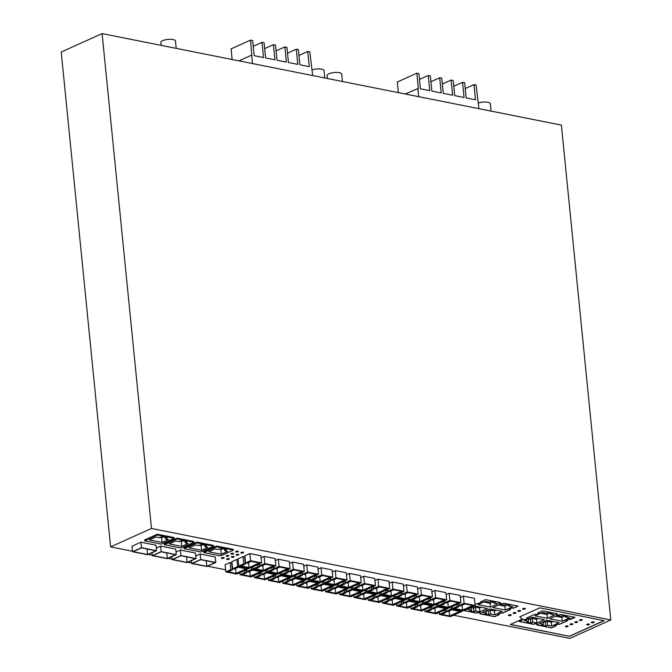 <?xml version="1.0" encoding="UTF-8"?>
<svg xmlns="http://www.w3.org/2000/svg" width="672" height="672" viewBox="0 0 672 672"><rect width="100%" height="100%" fill="white"/><g stroke="black" fill="none" stroke-linecap="round" stroke-linejoin="round"><path stroke-width="1.01" d="M453.516 615.208L569.906 638.4L610.772 619.97L561.38 125.11L102.094 33.6L61.228 52.03L110.62 546.89L132.51 551.25M148.319 554.408L152.25 555.19M168.067 558.34L171.99 559.121M187.807 562.271L191.738 563.052M207.547 566.202L225.59 569.797M610.772 619.97L151.486 528.469L102.094 33.6M151.486 528.469L110.62 546.89M156.274 548.092L160.658 546.118L175.728 549.116L176.282 554.635L161.213 551.628L152.3 555.652L167.362 558.65L176.282 554.635M515.584 613.242A1.403 0.445 174.3 0 0 515.936 612.898A1.403 0.445 174.3 0 0 515.021 612.57A1.403 0.445 174.3 0 0 513.509 612.83A1.403 0.445 174.3 0 0 513.148 613.175A1.403 0.445 174.3 0 0 514.072 613.502A1.403 0.445 174.3 0 0 515.584 613.242M176.022 552.023L180.407 550.049L195.476 553.048L196.022 558.566L180.953 555.568L172.04 559.583L187.11 562.59L196.022 558.566M144.623 540.784L144.547 540.002L157.366 534.223L174.09 537.558L174.174 538.339L157.441 535.004L144.623 540.784L161.356 544.118L174.174 538.339M132.552 551.72L132.006 546.202L140.918 542.178L155.988 545.185L156.534 550.704L141.473 547.697L132.552 551.72L147.622 554.719L156.534 550.704M195.762 555.962L200.147 553.98L215.216 556.987L215.771 562.498L200.701 559.499L191.78 563.522L206.85 566.521L215.771 562.498M229.06 559.222A1.403 0.445 174.3 0 0 229.412 558.877A1.403 0.445 174.3 0 0 228.497 558.55A1.403 0.445 174.3 0 0 226.976 558.81A1.403 0.445 174.3 0 0 226.624 559.154A1.403 0.445 174.3 0 0 227.539 559.482A1.403 0.445 174.3 0 0 229.06 559.222M226.498 555.643A1.403 0.445 174.3 0 0 226.145 555.996A1.403 0.445 174.3 0 0 227.06 556.315A1.403 0.445 174.3 0 0 228.581 556.063A1.403 0.445 174.3 0 0 228.934 555.71A1.403 0.445 174.3 0 0 228.018 555.391A1.403 0.445 174.3 0 0 226.498 555.643M164.363 544.715L164.287 543.942L177.106 538.163L193.838 541.498L193.914 542.27L177.181 538.936L164.363 544.715L181.096 548.05L193.914 542.27M203.851 552.586L203.776 551.804L216.594 546.025L233.318 549.36L233.402 550.141L216.67 546.806L203.851 552.586L220.584 555.92L233.402 550.141M184.111 548.654L184.036 547.873L196.846 542.094L213.578 545.429L213.654 546.202L196.93 542.875L184.111 548.654L200.836 551.981L213.654 546.202M520.304 611.117A1.403 0.445 174.3 0 0 520.657 610.764A1.403 0.445 174.3 0 0 519.742 610.445A1.403 0.445 174.3 0 0 518.221 610.697A1.403 0.445 174.3 0 0 517.868 611.05A1.403 0.445 174.3 0 0 518.784 611.369A1.403 0.445 174.3 0 0 520.304 611.117M236.41 554.551A1.403 0.445 174.3 0 0 236.057 554.896A1.403 0.445 174.3 0 0 236.972 555.223A1.403 0.445 174.3 0 0 238.493 554.971A1.403 0.445 174.3 0 0 238.846 554.618A1.403 0.445 174.3 0 0 237.93 554.291A1.403 0.445 174.3 0 0 236.41 554.551M238.014 551.804A1.403 0.445 174.3 0 0 238.367 551.46A1.403 0.445 174.3 0 0 237.451 551.132A1.403 0.445 174.3 0 0 235.939 551.393A1.403 0.445 174.3 0 0 235.586 551.737A1.403 0.445 174.3 0 0 236.502 552.065A1.403 0.445 174.3 0 0 238.014 551.804M475.02 604.388L482.362 602.095L480.799 601.784L485.596 599.626L500.296 602.549L498.901 603.179L502.026 603.8L503.412 603.17L518.12 606.102L513.324 608.261L511.77 607.95L508.981 609.21L510.544 609.521L502.202 613.284L500.64 612.973L497.86 614.225L499.414 614.536L494.626 616.694L479.917 613.771L481.312 613.141L478.195 612.52L476.801 613.15L463.823 610.562M223.86 558.188A1.403 0.445 174.3 0 0 224.213 557.844A1.403 0.445 174.3 0 0 223.297 557.516A1.403 0.445 174.3 0 0 221.785 557.777A1.403 0.445 174.3 0 0 221.424 558.121A1.403 0.445 174.3 0 0 222.348 558.449A1.403 0.445 174.3 0 0 223.86 558.188M233.293 553.93A1.403 0.445 174.3 0 0 233.646 553.585A1.403 0.445 174.3 0 0 232.73 553.258A1.403 0.445 174.3 0 0 231.218 553.518A1.403 0.445 174.3 0 0 230.866 553.862A1.403 0.445 174.3 0 0 231.781 554.19A1.403 0.445 174.3 0 0 233.293 553.93M522.304 619.097L519.784 616.854L539.759 607.849L604.187 620.684L569.537 636.3L510.308 624.506L522.304 619.097L519.876 616.812M243.214 552.838A1.403 0.445 174.3 0 0 243.566 552.493A1.403 0.445 174.3 0 0 242.651 552.166A1.403 0.445 174.3 0 0 241.13 552.426A1.403 0.445 174.3 0 0 240.778 552.77A1.403 0.445 174.3 0 0 241.693 553.098A1.403 0.445 174.3 0 0 243.214 552.838M522.942 608.572A1.403 0.445 174.3 0 0 522.589 608.916A1.403 0.445 174.3 0 0 523.505 609.244A1.403 0.445 174.3 0 0 525.017 608.983A1.403 0.445 174.3 0 0 525.37 608.639A1.403 0.445 174.3 0 0 524.454 608.311A1.403 0.445 174.3 0 0 522.942 608.572M233.772 557.096A1.403 0.445 174.3 0 0 234.125 556.752A1.403 0.445 174.3 0 0 233.209 556.424A1.403 0.445 174.3 0 0 231.697 556.685A1.403 0.445 174.3 0 0 231.344 557.029A1.403 0.445 174.3 0 0 232.26 557.357A1.403 0.445 174.3 0 0 233.772 557.096M510.863 615.367A1.403 0.445 174.3 0 0 511.216 615.023A1.403 0.445 174.3 0 0 510.3 614.695A1.403 0.445 174.3 0 0 508.788 614.956A1.403 0.445 174.3 0 0 508.435 615.3A1.403 0.445 174.3 0 0 509.351 615.628A1.403 0.445 174.3 0 0 510.863 615.367M303.778 566.269L306.802 564.908L317.814 567.101L318.528 574.266L306.734 579.583L295.722 577.391L300.686 575.148L302.249 575.459L298.066 577.34L305.962 578.92L316.176 574.308L308.28 572.737L304.105 574.619L302.543 574.308L307.516 572.074L318.528 574.266M232.63 568.814L237.594 566.58L248.606 568.772L236.813 574.09L225.8 571.897L230.765 569.654L232.327 569.965L228.144 571.847L236.048 573.426L246.263 568.814L238.367 567.244L234.184 569.125L232.63 568.814L231.907 561.649L236.88 559.406L238.14 559.658M225.8 571.897L225.086 564.732L230.051 562.489L231.613 562.8L232.327 569.965M231.89 565.572L232.31 565.656M417.665 588.958L420.689 587.597L431.701 589.789L432.415 596.954L420.622 602.272L409.609 600.079L414.574 597.836L416.136 598.147L411.953 600.037L419.849 601.608L430.063 597.005L422.167 595.426L417.992 597.316L416.43 597.005L421.403 594.762L432.415 596.954M275.302 560.591L278.326 559.23L289.338 561.431L290.052 568.596L278.258 573.913L267.246 571.721L272.219 569.478L273.773 569.789L269.598 571.67L277.494 573.241L287.708 568.638L279.812 567.067L275.629 568.949L274.075 568.638L279.04 566.395L290.052 568.596M403.427 586.118L406.451 584.758L417.463 586.95L418.177 594.124L406.384 599.441L395.371 597.24L400.336 595.006L401.898 595.316L397.715 597.198L405.611 598.769L415.834 594.166L407.938 592.595L403.754 594.476L402.192 594.166L407.165 591.923L418.177 594.124M360.721 577.609L363.745 576.248L374.758 578.441L375.472 585.614L363.678 590.932L352.666 588.731L357.63 586.496L359.192 586.807L355.009 588.689L362.905 590.26L373.12 585.656L365.224 584.086L361.049 585.967L359.486 585.656L364.459 583.414L375.472 585.614M289.54 563.43L292.564 562.069L303.576 564.262L304.29 571.427L292.496 576.744L281.484 574.552L286.448 572.309L288.011 572.62L283.828 574.51L291.724 576.08L301.946 571.477L294.05 569.898L289.867 571.788L288.305 571.477L293.278 569.234L304.29 571.427M374.959 580.448L377.975 579.088L388.996 581.28L389.71 588.445L377.916 593.762L366.895 591.57L371.868 589.327L373.422 589.638L369.247 591.528L377.143 593.099L387.358 588.496L379.462 586.916L375.287 588.806L373.724 588.496L378.689 586.253L389.71 588.445M332.245 571.939L335.269 570.578L346.282 572.771L346.996 579.936L335.202 585.253L324.19 583.061L329.162 580.818L330.716 581.129L326.542 583.019L334.438 584.59L344.652 579.986L336.756 578.407L332.573 580.297L331.019 579.986L335.983 577.744L346.996 579.936M245.599 562.968L244.885 555.803L249.858 553.56L260.87 555.752L261.584 562.918L249.791 568.235L238.77 566.042L243.743 563.8L245.305 564.11L241.122 566L249.018 567.571L259.232 562.968L251.336 561.389L247.162 563.279L245.599 562.968L250.572 560.725L261.584 562.918M238.77 566.042L238.056 558.877L243.029 556.634L244.583 556.945L245.305 564.11M244.86 559.717L245.288 559.801M261.072 557.76L264.088 556.399L275.108 558.592L275.822 565.757L264.02 571.074L253.008 568.882L257.981 566.639L259.535 566.95L255.36 568.831L263.256 570.41L273.47 565.799L265.574 564.228L261.391 566.11L259.837 565.799L264.802 563.564L275.822 565.757M389.189 583.288L392.213 581.927L403.225 584.119L403.948 591.284L392.146 596.602L381.133 594.409L386.106 592.166L387.66 592.477L383.485 594.359L391.381 595.938L401.596 591.326L393.7 589.756L389.516 591.637L387.962 591.326L392.927 589.092L403.948 591.284M460.37 597.467L463.394 596.106L474.407 598.298L475.121 605.464L463.327 610.781L452.315 608.588L457.279 606.346L458.842 606.656L454.658 608.546L462.563 610.117L472.777 605.514L464.881 603.935L460.698 605.825L459.136 605.514L464.108 603.271L475.121 605.464M446.132 594.628L449.156 593.267L460.169 595.459L460.891 602.624L449.089 607.95L438.077 605.749L443.05 603.515L444.604 603.826L440.429 605.707L448.325 607.278L458.539 602.675L450.643 601.104L446.46 602.986L444.906 602.675L449.87 600.432L460.891 602.624M318.016 569.1L321.031 567.739L332.052 569.94L332.766 577.105L320.972 582.422L309.952 580.222L314.924 577.987L316.478 578.298L312.304 580.18L320.2 581.75L330.414 577.147L322.518 575.576L318.335 577.458L316.781 577.147L321.745 574.904L332.766 577.105M431.903 591.797L434.918 590.436L445.939 592.628L446.653 599.794L434.86 605.111L423.839 602.918L428.812 600.676L430.366 600.986L426.191 602.868L434.087 604.447L444.301 599.836L436.405 598.265L432.23 600.146L430.668 599.836L435.641 597.601L446.653 599.794M346.483 574.778L349.507 573.418L360.52 575.61L361.234 582.775L349.44 588.092L338.428 585.9L343.392 583.657L344.954 583.968L340.771 585.85L348.667 587.429L358.89 582.817L350.994 581.246L346.811 583.128L345.248 582.817L350.221 580.583L361.234 582.775M180.407 550.049L180.953 555.568M486.486 613.133L482.328 612.31L489.754 608.958L502.228 611.444L494.794 614.788L490.644 613.964L488.779 614.804L484.63 613.973L486.486 613.133L486.226 610.546L488.401 610.974L490.258 610.134L494.416 610.966L496.079 610.218M179.281 541.237L181.331 541.64L183.011 540.884M405.191 93.988L418.345 88.393L416.833 73.214L418.908 73.634L420.428 88.805L429.778 90.67L428.266 75.499L430.34 75.911L431.861 91.09L441.21 92.946L439.698 77.776L441.773 78.187L443.285 93.366L452.642 95.222L451.122 80.052L453.205 80.464L454.717 95.642L464.066 97.507L462.554 82.328L464.638 82.74L466.15 97.919L475.499 99.784L473.987 84.605L476.062 85.016L478.934 108.679M159.541 537.298L161.591 537.709L163.271 536.953M498.59 604.976L504.907 606.236L508.427 604.649M218.77 549.1L220.819 549.511L222.499 548.755M147.588 554.534L133.14 551.653L141.506 547.882L155.946 550.763L147.588 554.534L147.034 548.99M483.731 602.011L490.048 603.271L493.567 601.684L493.71 602.918L497.86 603.75L490.434 607.102L477.96 604.615L485.394 601.264L489.552 602.095L491.408 601.255L495.566 602.087L493.71 602.918M522.598 608.849A1.403 0.445 174.3 0 0 523.589 609.118A1.403 0.445 174.3 0 0 525.008 608.857A1.403 0.445 174.3 0 0 525.353 608.58M199.03 545.168L201.071 545.58L202.759 544.816M471.626 610.176L469.77 611.016L473.92 611.839L475.784 610.999L479.934 611.831L487.368 608.479L474.902 605.993L467.468 609.344L471.626 610.176L471.366 607.589L473.542 608.017L475.398 607.177L479.556 608L481.219 607.253M226.153 555.92A1.403 0.445 174.3 0 0 227.144 556.189A1.403 0.445 174.3 0 0 228.564 555.929A1.403 0.445 174.3 0 0 228.908 555.652M252.403 63.546L250.572 40.093L252.655 40.505L254.167 55.684L263.516 57.548L262.004 42.37L264.079 42.781L265.6 57.96L274.949 59.825L273.437 44.646L275.512 45.066L277.032 60.236L286.381 62.101L284.869 46.922L286.944 47.342L288.456 62.513L297.814 64.378L296.293 49.199L298.376 49.619L299.888 64.789L309.238 66.654L307.726 51.484L309.8 51.895L312.673 75.558M238.93 60.866L251.572 55.163M226.632 559.087A1.403 0.445 174.3 0 0 227.623 559.348A1.403 0.445 174.3 0 0 229.043 559.087A1.403 0.445 174.3 0 0 229.387 558.81M221.441 558.054A1.403 0.445 174.3 0 0 222.432 558.314A1.403 0.445 174.3 0 0 223.843 558.054A1.403 0.445 174.3 0 0 224.196 557.777M510.51 624.414L569.537 636.3M569.528 636.174L603.968 620.642M171.746 556.676L172.04 559.583M231.353 556.962A1.403 0.445 174.3 0 0 232.344 557.222A1.403 0.445 174.3 0 0 233.764 556.962A1.403 0.445 174.3 0 0 234.108 556.685M230.874 553.795A1.403 0.445 174.3 0 0 231.865 554.064A1.403 0.445 174.3 0 0 233.285 553.804A1.403 0.445 174.3 0 0 233.629 553.518M513.156 613.108A1.403 0.445 174.3 0 0 514.156 613.368A1.403 0.445 174.3 0 0 515.567 613.108A1.403 0.445 174.3 0 0 515.92 612.83M235.595 551.67A1.403 0.445 174.3 0 0 236.586 551.93A1.403 0.445 174.3 0 0 237.997 551.67A1.403 0.445 174.3 0 0 238.35 551.393M236.065 554.828A1.403 0.445 174.3 0 0 237.065 555.097A1.403 0.445 174.3 0 0 238.476 554.837A1.403 0.445 174.3 0 0 238.82 554.56M517.877 610.982A1.403 0.445 174.3 0 0 518.868 611.243A1.403 0.445 174.3 0 0 520.288 610.982A1.403 0.445 174.3 0 0 520.632 610.705M287.524 53.155L296.293 49.199M508.444 615.233A1.403 0.445 174.3 0 0 509.435 615.493A1.403 0.445 174.3 0 0 510.854 615.233A1.403 0.445 174.3 0 0 511.199 614.956M240.786 552.703A1.403 0.445 174.3 0 0 241.777 552.972A1.403 0.445 174.3 0 0 243.197 552.712A1.403 0.445 174.3 0 0 243.541 552.426M453.785 86.285L462.554 82.328M157.366 534.223L157.441 535.004M165.564 538.978L168.47 539.557L162.061 542.447L149.486 539.944L155.896 537.054L158.802 537.634L162.263 536.752L166.933 537.684L166.102 538.062L167.135 538.264L165.564 538.978L165.396 537.373M418.664 96.676L417.833 88.292M465.217 88.561L473.987 84.605M253.235 46.326L262.004 42.37M232.134 59.506L231.067 48.888L250.572 40.093M398.387 92.635L397.328 82.009L416.833 73.214M176.19 48.367L175.451 41.009A7.35 2.352 174.3 0 0 170.638 39.295A7.35 2.352 174.3 0 0 162.683 40.648A7.35 2.352 174.3 0 0 160.826 42.47L161.12 45.36M480.119 613.679L494.609 616.568L499.204 614.494M510.325 609.479L502.186 613.15L500.632 612.839L497.86 614.225M508.981 609.21L511.753 607.824L513.316 608.135L517.91 606.06M498.901 603.179L500.086 602.507M482.362 602.095L481.001 601.692M481.312 613.141L478.178 612.385L476.784 613.015L464.024 610.47M505.294 610.058L512.719 606.707L508.57 605.884L510.426 605.044L506.268 604.212L504.412 605.052L500.254 604.22L492.82 607.572L505.294 610.058L504.907 606.236M490.048 603.271L490.434 607.102M473.542 608.017L473.92 611.839M475.398 607.177L475.784 610.999M479.556 608L479.934 611.831M494.416 610.966L494.794 614.788M490.258 610.134L490.644 613.964M488.401 610.974L488.779 614.804M508.444 604.649L508.57 605.884M216.594 546.025L216.67 546.806M205.044 546.848L207.959 547.428L201.55 550.318L188.975 547.806L195.384 544.916L198.29 545.496L201.743 544.614L206.422 545.546L205.59 545.924L206.623 546.134L205.044 546.848L204.884 545.244M205.531 545.37L205.59 545.924M201.071 545.58L201.55 550.318M224.792 550.78L227.699 551.359L221.29 554.249L208.715 551.746L215.124 548.856L218.039 549.436L221.491 548.554L226.162 549.486L225.33 549.856L226.372 550.066L224.792 550.78L224.633 549.175M140.918 542.178L141.473 547.697M225.271 549.301L225.33 549.856M220.819 549.511L221.29 554.249M196.846 542.094L196.93 542.875M185.304 542.909L188.21 543.488L181.801 546.378L169.235 543.875L175.636 540.985L178.55 541.565L182.003 540.683L186.682 541.615L185.842 541.993L186.883 542.203L185.304 542.909L185.144 541.313M185.791 541.439L185.842 541.993M181.331 541.64L181.801 546.378M160.658 546.118L161.213 551.628M200.735 559.684L215.174 562.565L206.816 566.336L192.377 563.455L200.735 559.684M206.262 560.792L206.816 566.336M152.006 552.745L152.3 555.652M161.246 551.821L175.686 554.694L167.328 558.466L152.888 555.584L161.246 551.821M166.043 537.508L166.102 538.062M161.591 537.709L162.061 542.447M177.106 538.163L177.181 538.936M166.774 552.922L167.328 558.466M419.496 79.447L428.266 75.499M276.091 50.879L284.869 46.922M264.667 48.602L273.437 44.646M442.352 84.008L451.122 80.052M430.92 81.732L439.698 77.776M324.786 77.969L324.047 70.61A7.35 2.352 174.3 0 0 319.771 68.922A7.35 2.352 174.3 0 0 312.11 69.922M172.628 559.524L180.986 555.752L195.434 558.634L187.076 562.397L172.628 559.524M186.522 556.853L187.076 562.397M191.495 560.608L191.78 563.522M200.147 553.98L200.701 559.499M342.451 81.488L341.712 74.13A7.35 2.352 174.3 0 0 336.899 72.416A7.35 2.352 174.3 0 0 328.944 73.777A7.35 2.352 174.3 0 0 327.088 75.592L327.373 78.481M491.039 111.09L490.308 103.74A7.35 2.352 174.3 0 0 486.032 102.043A7.35 2.352 174.3 0 0 478.372 103.051M298.956 55.432L307.726 51.484M526.806 617.921L528.167 618.324L526.604 618.013L534.946 614.25L536.508 614.561L539.288 613.309L537.734 612.998L542.522 610.831L557.231 613.763L555.836 614.393L558.953 615.014L560.347 614.384L575.047 617.316L570.259 619.475L568.697 619.164L565.916 620.424L567.47 620.735L559.129 624.49L557.575 624.179L554.786 625.439L556.349 625.75L551.552 627.908L536.852 624.985L538.238 624.355L535.122 623.734L533.728 624.364L519.028 621.432L523.824 619.273L525.378 619.584L528.167 618.324M575.156 621.911A1.403 0.445 174.3 0 0 574.804 622.255A1.403 0.445 174.3 0 0 575.719 622.583A1.403 0.445 174.3 0 0 577.231 622.331A1.403 0.445 174.3 0 0 577.584 621.978A1.403 0.445 174.3 0 0 576.668 621.65A1.403 0.445 174.3 0 0 575.156 621.911M587 624.271A1.403 0.445 174.3 0 0 586.648 624.616A1.403 0.445 174.3 0 0 587.563 624.943A1.403 0.445 174.3 0 0 589.075 624.691A1.403 0.445 174.3 0 0 589.428 624.338A1.403 0.445 174.3 0 0 588.512 624.011A1.403 0.445 174.3 0 0 587 624.271M591.721 622.146A1.403 0.445 174.3 0 0 591.368 622.49A1.403 0.445 174.3 0 0 592.284 622.818A1.403 0.445 174.3 0 0 593.796 622.558A1.403 0.445 174.3 0 0 594.149 622.213A1.403 0.445 174.3 0 0 593.233 621.886A1.403 0.445 174.3 0 0 591.721 622.146M567.798 626.581A1.403 0.445 174.3 0 0 568.151 626.237A1.403 0.445 174.3 0 0 567.235 625.909A1.403 0.445 174.3 0 0 565.715 626.17A1.403 0.445 174.3 0 0 565.362 626.514A1.403 0.445 174.3 0 0 566.278 626.842A1.403 0.445 174.3 0 0 567.798 626.581M581.952 620.197A1.403 0.445 174.3 0 0 582.305 619.853A1.403 0.445 174.3 0 0 581.389 619.525A1.403 0.445 174.3 0 0 579.869 619.786A1.403 0.445 174.3 0 0 579.516 620.13A1.403 0.445 174.3 0 0 580.432 620.458A1.403 0.445 174.3 0 0 581.952 620.197M570.436 624.044A1.403 0.445 174.3 0 0 570.083 624.389A1.403 0.445 174.3 0 0 570.998 624.716A1.403 0.445 174.3 0 0 572.51 624.456A1.403 0.445 174.3 0 0 572.872 624.112A1.403 0.445 174.3 0 0 571.948 623.784A1.403 0.445 174.3 0 0 570.436 624.044M574.812 622.188A1.403 0.445 174.3 0 0 575.803 622.457A1.403 0.445 174.3 0 0 577.223 622.196A1.403 0.445 174.3 0 0 577.567 621.919M586.656 624.548A1.403 0.445 174.3 0 0 587.647 624.817A1.403 0.445 174.3 0 0 589.067 624.557A1.403 0.445 174.3 0 0 589.411 624.28M591.377 622.423A1.403 0.445 174.3 0 0 592.368 622.692A1.403 0.445 174.3 0 0 593.779 622.432A1.403 0.445 174.3 0 0 594.132 622.146M565.37 626.447A1.403 0.445 174.3 0 0 566.37 626.707A1.403 0.445 174.3 0 0 567.781 626.447A1.403 0.445 174.3 0 0 568.126 626.17M579.524 620.063A1.403 0.445 174.3 0 0 580.524 620.332A1.403 0.445 174.3 0 0 581.935 620.071A1.403 0.445 174.3 0 0 582.28 619.786M570.091 624.322A1.403 0.445 174.3 0 0 571.082 624.582A1.403 0.445 174.3 0 0 572.502 624.322A1.403 0.445 174.3 0 0 572.846 624.044M537.046 624.893L551.536 627.782L556.13 625.708M567.26 620.693L559.121 624.364L557.558 624.053L554.786 625.439M565.916 620.424L574.837 617.274M555.836 614.393L557.021 613.721M539.288 613.309L537.936 612.906M538.238 624.355L535.114 623.599L533.719 624.229L519.229 621.34M550.637 614.132L554.795 614.964L547.361 618.316L534.895 615.829L542.321 612.478L546.479 613.309L548.335 612.469L552.493 613.292L550.637 614.132L550.511 612.898L546.983 614.485L547.361 618.316M546.689 620.172L559.154 622.658L551.729 626.002L547.571 625.178L545.714 626.018L541.556 625.187L543.413 624.347L539.255 623.524L546.689 620.172M562.22 621.272L569.654 617.921L565.496 617.098L567.353 616.258L563.195 615.426L561.338 616.266L557.18 615.434L549.755 618.786L562.22 621.272L561.842 617.442L565.362 615.863L565.496 617.098M544.295 619.693L531.829 617.207L524.395 620.558L528.553 621.39L526.697 622.222L530.855 623.053L532.711 622.213L536.869 623.045L544.295 619.693M540.666 613.225L546.983 614.485M543.169 621.76L545.328 622.188L547.193 621.348L551.342 622.18L553.006 621.432M551.342 622.18L551.729 626.002M547.193 621.348L547.571 625.178M545.328 622.188L545.714 626.018M543.161 621.76L543.413 624.347M555.526 616.19L561.842 617.442M528.553 621.39L528.301 618.803L530.468 619.223L532.333 618.391L536.483 619.214L538.146 618.467M530.468 619.223L530.855 623.053M532.333 618.391L532.711 622.213M536.483 619.214L536.869 623.045M300.686 575.148L300.485 573.149M302.249 575.459L301.946 572.485M305.962 578.92L305.474 574.006M302.543 574.308L302.341 572.309M307.516 572.074L306.802 564.908M295.722 577.391L295.52 575.383M236.048 573.426L235.553 568.512M230.765 569.654L230.051 562.489M248.606 568.772L248.531 567.991M237.594 566.58L236.88 559.406M436.901 606.287L447.913 608.479L436.12 613.796L425.099 611.604L430.072 609.361L431.634 609.672L427.451 611.554L435.347 613.133L445.561 608.521L437.665 606.95L433.49 608.832L431.928 608.521L436.901 606.287L436.699 604.279M425.099 611.604L424.906 609.596M430.072 609.361L429.87 607.362M447.913 608.479L447.838 607.698M431.928 608.521L431.726 606.522M435.347 613.133L434.86 608.219M431.634 609.672L431.332 606.698M421.403 594.762L420.689 587.597M416.43 597.005L416.228 594.997M419.849 601.608L419.362 596.694M416.136 598.147L415.834 595.174M414.574 597.836L414.372 595.837M409.609 600.079L409.408 598.072M294.538 577.92L305.55 580.112L293.756 585.438L282.744 583.237L287.708 581.003L289.271 581.314L285.088 583.195L292.992 584.766L303.206 580.163L295.31 578.592L291.127 580.474L289.573 580.163L294.538 577.92L294.336 575.921M282.744 583.237L282.542 581.238M305.55 580.112L305.474 579.331M289.573 580.163L289.372 578.155M292.992 584.766L292.496 579.852M289.271 581.314L288.977 578.34M287.708 581.003L287.515 578.995M337.243 586.429L348.264 588.622L336.462 593.947L325.45 591.746L330.422 589.512L331.976 589.823L327.802 591.704L335.698 593.275L345.912 588.672L338.016 587.093L333.833 588.983L332.279 588.672L337.243 586.429L337.05 584.43M335.698 593.275L335.202 588.361M331.976 589.823L331.682 586.849M330.422 589.512L330.221 587.504M325.45 591.746L325.248 589.747M348.264 588.622L348.18 587.84M332.279 588.672L332.077 586.664M273.773 569.789L273.479 566.815M272.219 569.478L272.017 567.47M267.246 571.721L267.044 569.713M279.04 566.395L278.326 559.23M274.075 568.638L273.874 566.639M277.494 573.241L276.998 568.336M266.07 572.25L277.082 574.442L265.289 579.76L254.268 577.567L259.241 575.324L260.795 575.635L256.62 577.525L264.516 579.096L274.73 574.493L266.834 572.914L262.66 574.804L261.097 574.493L266.07 572.25L265.868 570.242M264.516 579.096L264.029 574.182M260.795 575.635L260.501 572.662M259.241 575.324L259.039 573.325M254.268 577.567L254.075 575.56M277.082 574.442L277.007 573.661M261.097 574.493L260.896 572.485M451.13 609.118L462.151 611.318L450.358 616.636L439.337 614.443L444.31 612.2L445.864 612.511L441.689 614.393L449.585 615.964L459.799 611.36L451.903 609.79L447.72 611.671L446.166 611.36L451.13 609.118L450.937 607.118M439.337 614.443L439.135 612.436M462.151 611.318L462.067 610.529M446.166 611.36L445.964 609.361M449.585 615.964L449.098 611.058M445.864 612.511L445.57 609.538M444.31 612.2L444.108 610.193M400.336 595.006L400.142 592.998M401.898 595.316L401.604 592.343M395.371 597.24L395.17 595.241M407.165 591.923L406.451 584.758M402.192 594.166L401.999 592.158M405.611 598.769L405.124 593.855M251.832 569.411L262.844 571.603L251.051 576.929L240.038 574.728L245.003 572.494L246.565 572.804L242.382 574.686L250.278 576.257L260.501 571.654L252.596 570.083L248.422 571.964L246.859 571.654L251.832 569.411L251.63 567.412M240.038 574.728L239.837 572.729M262.844 571.603L262.769 570.822M246.859 571.654L246.658 569.646M250.278 576.257L249.791 571.343M246.565 572.804L246.263 569.831M245.003 572.494L244.801 570.486M364.459 583.414L363.745 576.248M359.486 585.656L359.285 583.649M362.905 590.26L362.418 585.346M359.192 586.807L358.89 583.834M357.63 586.496L357.428 584.489M352.666 588.731L352.464 586.732M365.719 592.099L376.732 594.3L364.938 599.617L353.926 597.425L358.89 595.182L360.452 595.493L356.269 597.374L364.165 598.954L374.388 594.342L366.484 592.771L362.309 594.653L360.746 594.342L365.719 592.099L365.518 590.1M360.746 594.342L360.553 592.343M364.165 598.954L363.678 594.04M360.452 595.493L360.15 592.519M358.89 595.182L358.688 593.174M353.926 597.425L353.724 595.417M376.732 594.3L376.656 593.519M323.014 583.59L334.026 585.791L322.232 591.108L311.212 588.916L316.184 586.673L317.738 586.984L313.564 588.865L321.46 590.444L331.674 585.833L323.778 584.262L319.603 586.144L318.041 585.833L323.014 583.59L322.812 581.591M318.041 585.833L317.839 583.834M321.46 590.444L320.972 585.53M317.738 586.984L317.444 584.01M316.184 586.673L315.983 584.665M311.212 588.916L311.018 586.908M334.026 585.791L333.95 585.01M281.484 574.552L281.282 572.552M293.278 569.234L292.564 562.069M288.305 571.477L288.112 569.47M291.724 576.08L291.236 571.166M288.011 572.62L287.708 569.646M286.448 572.309L286.247 570.31M378.689 586.253L377.975 579.088M373.724 588.496L373.523 586.488M377.143 593.099L376.656 588.185M373.422 589.638L373.128 586.664M371.868 589.327L371.666 587.328M366.895 591.57L366.694 589.571M331.019 579.986L330.817 577.979M335.983 577.744L335.269 570.578M334.438 584.59L333.942 579.676M330.716 581.129L330.422 578.155M329.162 580.818L328.961 578.819M324.19 583.061L323.988 581.062M394.187 597.778L405.208 599.97L393.406 605.287L382.393 603.095L387.366 600.852L388.92 601.163L384.745 603.044L392.641 604.624L402.856 600.012L394.96 598.441L390.776 600.323L389.222 600.012L394.187 597.778L393.994 595.77M405.208 599.97L405.124 599.189M382.393 603.095L382.192 601.087M387.366 600.852L387.164 598.853M388.92 601.163L388.626 598.189M392.641 604.624L392.154 599.71M389.222 600.012L389.021 598.013M422.663 603.448L433.675 605.64L421.882 610.957L410.869 608.765L415.834 606.522L417.396 606.833L413.213 608.723L421.109 610.294L431.332 605.69L423.427 604.111L419.252 606.001L417.69 605.69L422.663 603.448L422.461 601.44M421.109 610.294L420.622 605.38M417.396 606.833L417.094 603.859M415.834 606.522L415.632 604.523M410.869 608.765L410.668 606.766M433.675 605.64L433.6 604.859M417.69 605.69L417.497 603.683M250.572 560.725L249.858 553.56M249.018 567.571L248.531 562.657M243.743 563.8L243.029 556.634M253.008 568.882L252.806 566.874M264.802 563.564L264.088 556.399M259.837 565.799L259.636 563.8M263.256 570.41L262.769 565.496M259.535 566.95L259.241 563.976M257.981 566.639L257.779 564.64M351.481 589.268L362.494 591.461L350.7 596.778L339.688 594.586L344.652 592.343L346.214 592.654L342.031 594.544L349.936 596.114L360.15 591.503L352.254 589.932L348.071 591.814L346.517 591.511L351.481 589.268L351.28 587.261M349.936 596.114L349.44 591.2M346.214 592.654L345.92 589.68M344.652 592.343L344.459 590.344M339.688 594.586L339.486 592.578M362.494 591.461L362.418 590.68M346.517 591.511L346.315 589.504M387.962 591.326L387.761 589.327M391.381 595.938L390.886 591.024M387.66 592.477L387.366 589.504M386.106 592.166L385.904 590.159M381.133 594.409L380.932 592.402M392.927 589.092L392.213 581.927M379.957 594.938L390.97 597.131L379.176 602.456L368.155 600.256L373.128 598.021L374.69 598.324L370.507 600.214L378.403 601.784L388.618 597.181L380.722 595.602L376.547 597.492L374.984 597.181L379.957 594.938L379.756 592.939M390.97 597.131L390.894 596.35M368.155 600.256L367.962 598.256M373.128 598.021L372.926 596.014M374.69 598.324L374.388 595.35M378.403 601.784L377.916 596.87M374.984 597.181L374.783 595.174M408.425 600.608L419.437 602.809L407.644 608.126L396.631 605.934L401.596 603.691L403.158 604.002L398.975 605.884L406.879 607.454L417.094 602.851L409.198 601.28L405.014 603.162L403.46 602.851L408.425 600.608L408.223 598.609M419.437 602.809L419.362 602.028M396.631 605.934L396.43 603.926M401.596 603.691L401.402 601.684M403.158 604.002L402.864 601.028M406.879 607.454L406.384 602.549M403.46 602.851L403.259 600.852M452.315 608.588L452.113 606.581M457.279 606.346L457.086 604.346M464.108 603.271L463.394 596.106M459.136 605.514L458.942 603.506M462.563 610.117L462.067 605.203M458.842 606.656L458.548 603.683M449.87 600.432L449.156 593.267M444.906 602.675L444.704 600.667M448.325 607.278L447.829 602.364M444.604 603.826L444.31 600.852M443.05 603.515L442.848 601.507M438.077 605.749L437.875 603.75M308.776 580.759L319.788 582.952L307.994 588.269L296.982 586.076L301.946 583.834L303.509 584.144L299.326 586.034L307.222 587.605L317.444 582.994L309.54 581.423L305.365 583.313L303.803 583.002L308.776 580.759L308.574 578.752M307.222 587.605L306.734 582.691M303.509 584.144L303.206 581.171M301.946 583.834L301.745 581.834M296.982 586.076L296.78 584.069M319.788 582.952L319.712 582.17M303.803 583.002L303.601 580.994M321.745 574.904L321.031 567.739M316.781 577.147L316.579 575.14M320.2 581.75L319.712 576.836M316.478 578.298L316.184 575.324M314.924 577.987L314.723 575.98M309.952 580.222L309.75 578.222M280.3 575.089L291.32 577.282L279.518 582.599L268.506 580.406L273.479 578.164L275.033 578.474L270.858 580.356L278.754 581.935L288.968 577.324L281.072 575.753L276.889 577.634L275.335 577.324L280.3 575.089L280.106 573.082M275.033 578.474L274.739 575.501M273.479 578.164L273.277 576.156M268.506 580.406L268.304 578.399M291.32 577.282L291.236 576.5M275.335 577.324L275.134 575.324M278.754 581.935L278.258 577.021M434.087 604.447L433.6 599.533M430.366 600.986L430.072 598.013M428.812 600.676L428.61 598.668M423.839 602.918L423.646 600.911M435.641 597.601L434.918 590.436M430.668 599.836L430.466 597.836M350.221 580.583L349.507 573.418M345.248 582.817L345.055 580.818M348.667 587.429L348.18 582.515M344.954 583.968L344.66 580.994M343.392 583.657L343.19 581.65M338.428 585.9L338.226 583.892"/></g></svg>
